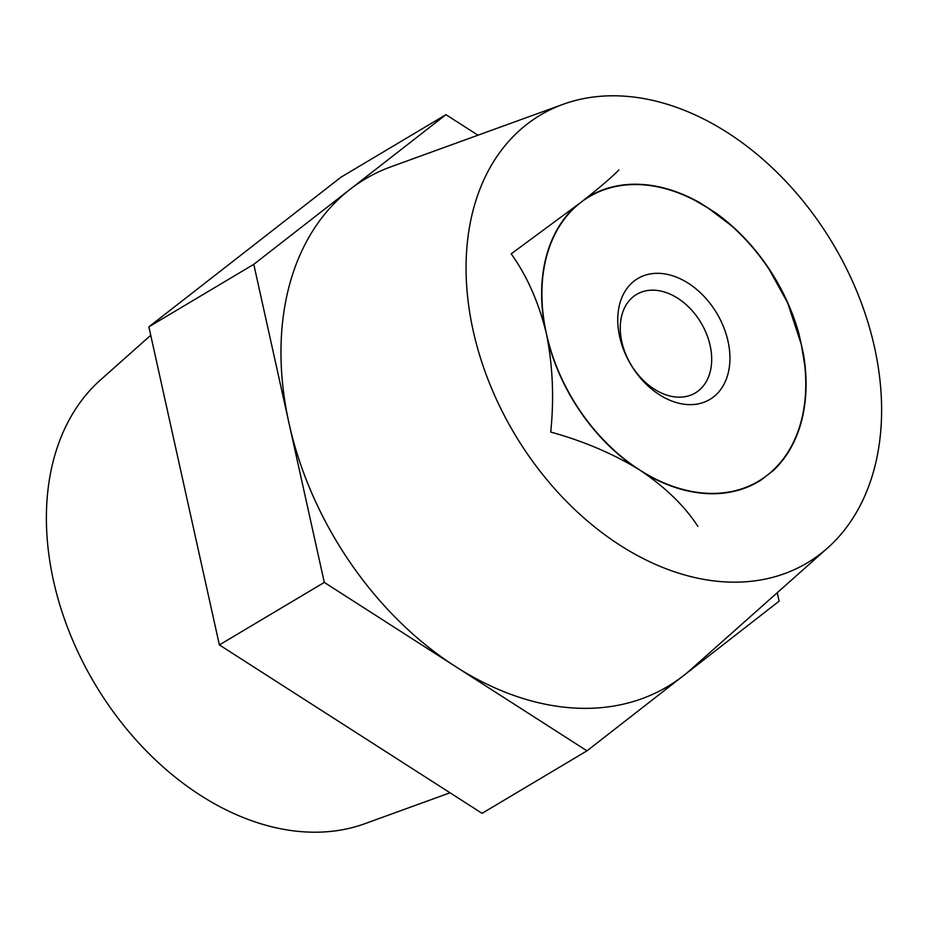 <?xml version="1.0" encoding="UTF-8"?>
<svg xmlns="http://www.w3.org/2000/svg" width="928" height="928" viewBox="0 0 928 928"><rect width="100%" height="100%" fill="white"/><g stroke="black" fill="none" stroke-linecap="round" stroke-linejoin="round"><path stroke-width="1.39" d="M708.134 493.65A165.857 117.984 -120.8 0 1 648.022 475.322L631.504 464.719A165.857 117.984 -120.8 0 1 548.634 343.731L544.202 323.721A165.857 117.984 -120.8 0 1 574.455 207.396L586.542 197.977A165.857 117.984 -120.8 0 1 699.654 202.64L716.184 213.243A165.857 117.984 -120.8 0 1 799.043 334.219L803.486 354.241A165.857 117.984 -120.8 0 1 773.233 470.566L761.146 479.985A165.857 117.984 -120.8 0 1 708.134 493.65M874.501 347.246A260.652 185.414 59.2 0 0 563.145 104.296A260.652 185.414 59.2 0 0 473.176 330.704A260.652 185.414 59.2 0 0 624.869 548.286A260.652 185.414 59.2 0 0 827.521 548.042A260.652 185.414 59.2 0 0 874.501 347.246M563.145 104.296L391.013 166.773A295.406 210.134 59.2 0 0 349.868 189.498A295.406 210.134 59.2 0 0 289.037 423.377A295.406 210.134 59.2 0 0 455.636 666.617A295.406 210.134 59.2 0 0 683.054 675.99L779.137 601.158L777.27 592.714M150.73 335.286L100.479 379.958A260.652 185.414 59.2 0 0 53.499 580.754A260.652 185.414 59.2 0 0 364.855 823.704L450.01 792.79M477.99 135.21L445.939 114.666L253.785 264.329L324.301 582.413L586.983 750.833L683.054 675.99A295.406 210.134 59.2 0 0 690.641 669.691L827.521 548.042M445.939 114.666L341.017 177.167L148.863 326.842L184.115 485.878L219.379 644.925L482.061 813.334L586.983 750.833M253.785 264.329L148.863 326.842M324.301 582.413L219.379 644.925M688.39 404.608A70.377 50.066 59.2 0 0 728.016 341.214A70.377 50.066 59.2 0 0 659.298 273.354A70.377 50.066 59.2 0 0 619.66 336.748A70.377 50.066 59.2 0 0 688.39 404.608M677.823 397.138A57.339 40.786 59.2 0 0 695.327 392.927A57.339 40.786 59.2 0 0 706.521 333.906A57.339 40.786 59.2 0 0 654.112 290.197A57.339 40.786 59.2 0 0 636.62 294.408A57.339 40.786 59.2 0 0 625.426 353.429A57.339 40.786 59.2 0 0 677.823 397.138M773.523 470.287L767.189 475.275A165.509 117.74 -120.8 0 1 708.064 493.325A165.509 117.74 -120.8 0 1 639.763 470.02C613.327 453.804 583.642 441.136 550.71 432.054C554.213 398.379 552.786 365.597 546.418 333.732C538.808 302.598 527.069 275.964 511.2 253.831L580.499 202.687C598.815 188.314 611.61 177.41 618.872 169.975M768.106 267.415L787.605 302.772L801.258 344.23A165.509 117.74 -120.8 0 1 767.189 475.275L760.856 480.159M691.186 198.174L707.925 207.942L733.248 227.058M697.891 526.408C684.644 505.969 665.272 487.165 639.763 470.02A165.509 117.74 -120.8 0 1 546.418 333.732A165.509 117.74 -120.8 0 1 580.499 202.687A165.509 117.74 -120.8 0 1 707.925 207.942A165.509 117.74 -120.8 0 1 801.258 344.23L805.342 368.625"/></g></svg>
